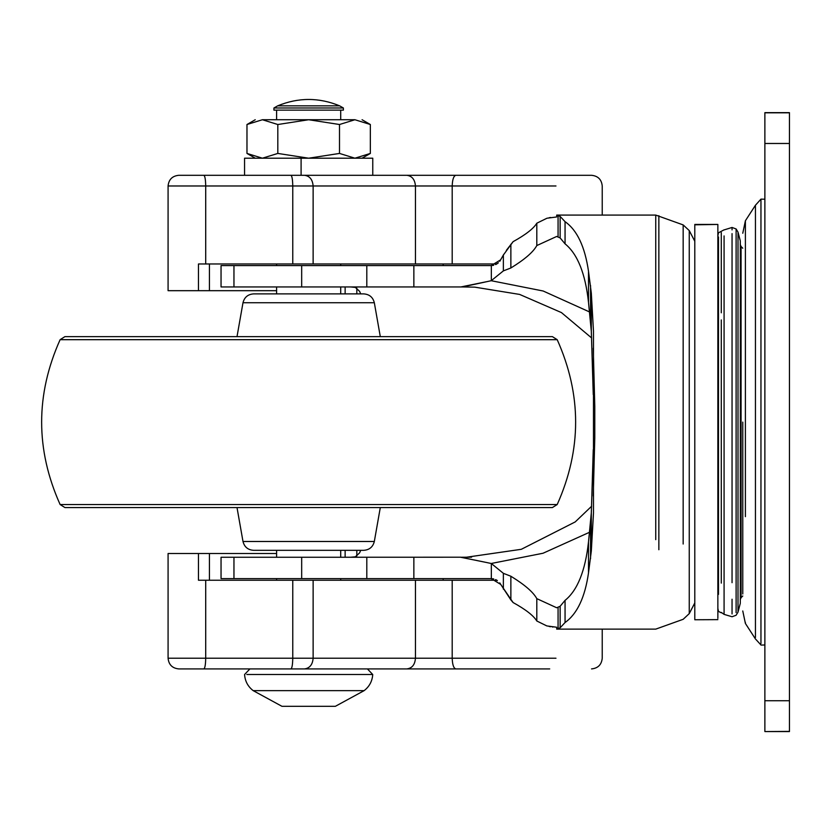 <?xml version="1.0" encoding="UTF-8"?>
<svg xmlns="http://www.w3.org/2000/svg" width="831" height="831" viewBox="0 0 831 831"><rect width="100%" height="100%" fill="white"/><g stroke="black" fill="none" stroke-linecap="round" stroke-linejoin="round"><path stroke-width="1.25" d="M246.817 674.512L372.735 674.512L367.406 668.913L420.787 668.913M549.707 668.913L178.769 668.913C172.308 668.259 168.745 664.696 168.08 658.225L168.08 553.519L198.464 553.519L198.464 580.235L205.704 580.235L205.704 658.225L313.131 658.225C312.581 664.675 309.703 668.228 304.489 668.913L249.913 668.913L244.574 674.512C245.041 681.171 247.908 686.551 253.185 690.644L281.948 706.308L335.371 706.308L364.123 690.644L253.185 690.644M290.912 175.299C292.034 175.975 292.647 179.538 292.761 185.978L292.761 263.978L198.464 263.978L198.464 290.684L168.08 290.684L168.08 185.978C168.745 179.517 172.308 175.954 178.769 175.299L549.707 175.299M420.787 175.299L372.766 175.299L372.766 158.202L244.553 158.202L244.553 175.299L301.092 175.299L301.092 158.202M276.609 553.519L198.464 553.519M198.464 290.684L276.609 290.684M443.016 263.978L443.318 265.577M443.318 578.625L443.016 580.235M496.855 580.235L313.131 580.235L313.131 658.225L415.448 658.225C414.939 664.717 412.062 668.28 406.806 668.913L304.489 668.913M205.704 580.235L313.131 580.235M292.761 263.978L496.855 263.978M276.609 557.258L276.609 550.319L308.654 550.319M276.609 286.944L276.609 293.894L308.935 293.894M320.641 336.628L64.932 336.628L552.376 336.628L557.206 339.682L60.112 339.682L64.932 336.628M361.849 550.319L253.517 550.319C247.898 549.904 244.387 546.954 242.995 541.49L374.324 541.49C372.922 546.954 369.421 549.904 363.801 550.319L361.849 550.319M557.206 339.682C581.773 394.632 581.773 449.581 557.206 504.531L552.376 507.575L64.932 507.575L60.112 504.531C35.484 449.581 35.484 394.632 60.112 339.682M380.297 336.628L374.324 302.723C372.932 297.259 369.421 294.319 363.801 293.894L253.517 293.894C247.898 294.319 244.387 297.259 242.995 302.723L237.012 336.628M760.957 643.589L760.957 199.128L764.873 199.232M760.957 644.96L755.441 638.956L745.397 623.447L742.769 610.962M742.769 422.106L742.769 593.978M764.873 731.394L764.873 112.652L789.45 112.652L789.45 731.56L764.873 731.56L789.45 731.394M717.859 619.646L694.799 619.76L694.799 224.443L717.859 224.443L694.799 224.817M717.859 618.378L717.859 224.817M721.277 583.113L721.277 319.925M718.483 594.394L718.483 236.949M721.277 312.799L721.277 232.566M721.277 612.405L724.081 614.369L724.081 235.921M304.873 286.944L462.42 286.944L491.225 280.712L543.162 291.006L589.636 311.989M460.654 557.258L486.145 562.421L460.654 557.217L311.168 557.258M593.261 394.621L591.319 331.392L588.504 302.318C585.356 273.482 577.545 253.995 565.059 243.836L560.136 237.936L556.697 236.451L536.805 245.561C533.284 252.053 524.641 259.521 510.868 267.977L503.368 270.885L491.225 280.712M560.136 237.936L560.136 216.413L565.059 221.68C577.098 230.125 584.91 246.662 588.504 271.301L591.319 293.187L593.479 331.154L593.479 513.059L591.319 551.026L588.504 572.902C584.982 597.385 577.171 613.922 565.059 622.523L560.136 627.789L560.136 606.266L565.059 600.366C577.493 590.342 585.304 570.855 588.504 541.895L591.319 512.82L593.261 449.592M560.136 606.266L556.697 607.762L536.805 598.642C533.305 592.171 524.662 584.702 510.868 576.236L503.368 573.328L491.339 563.522L486.145 562.421M589.636 532.224L543.048 553.238L491.225 563.491M655.742 539.651L655.742 215.084L683.165 224.91L689.252 230.582L689.252 325.472M560.136 627.789L556.697 629.129L556.697 627.239L546.819 625.92L536.805 620.996C533.564 615.636 525.67 609.487 513.101 602.548L500.719 584.411L491.225 578.625L493.728 578.927M495.66 579.591L497.395 580.589M499.753 582.884L510.868 599.909L510.868 576.236M499.784 261.287L503.368 255.024L513.101 241.665L506.359 250.339M498.392 262.814L495.681 264.611M493.718 265.286L491.225 265.577L500.719 259.791M460.654 286.986L486.145 281.792M591.63 337.968L561.434 312.581L519.624 294.423L474.709 287.142L462.42 286.944M460.769 557.258L471.561 557.186M301.674 557.258L221.046 557.258L221.046 578.625L301.674 578.625L301.674 557.258L335.485 557.258M335.485 286.944L221.046 286.944L221.046 265.577L491.225 265.577M460.769 286.944L466.555 286.944M549.187 626.481L550.6 626.74M552.418 627L552.958 627.052M513.101 602.548L510.868 599.909M550.6 217.473L549.166 217.732M547.162 218.2L556.697 216.964L556.697 215.084L560.136 216.413M503.856 254.224L503.191 255.325M593.261 495.993L594.788 437.854L594.788 406.359L593.261 348.22M491.225 578.625L301.674 578.625M513.101 241.665C525.649 234.737 533.554 228.587 536.805 223.217L546.819 218.293M565.059 243.836L565.059 221.68M565.059 622.523L565.059 600.366M503.368 589.189L503.368 573.328M491.339 578.636L491.339 563.522M491.339 280.681L491.339 265.577M503.368 270.885L503.368 255.024M510.868 267.977L510.868 244.293M536.805 620.996L536.805 598.642M536.805 245.561L536.805 223.217M360.716 550.319L359.594 552.875L355.346 556.812L350.526 557.258M350.526 286.944L355.346 287.401L359.594 291.338L360.716 293.894M262.388 119.737L277.814 124.515L308.654 119.737L262.388 119.737C252.946 119.737 252.946 119.737 262.388 119.737L246.973 124.515L246.973 153.434L262.388 158.202L277.814 153.434L308.654 158.202L339.505 153.434L354.92 158.202L370.346 153.434L370.346 124.515L354.92 119.737L308.654 119.737L339.505 124.515L354.92 119.737C364.373 119.737 364.373 119.737 354.92 119.737L312.633 119.737M276.152 107.988L273.929 107.988L273.929 110.128L343.38 110.128L343.38 107.988L276.152 107.988M306.535 107.988L312.757 107.988M343.38 107.988L339.64 105.849L277.668 105.849L273.929 107.988M306.764 105.849L308.654 105.849M305.569 706.308L335.371 706.308M339.505 153.434L339.505 124.515M277.814 153.434L277.814 124.515M415.448 580.235L415.448 658.225L452.199 658.225C452.428 664.675 453.633 668.228 455.804 668.913M452.199 580.235L452.199 658.225L555.981 658.225M203.844 668.913C204.966 668.228 205.589 664.675 205.704 658.225L168.132 658.225M290.912 668.913C292.034 668.228 292.647 664.675 292.761 658.225L292.761 580.235M602.226 215.084L602.226 185.978C601.571 179.517 598.008 175.954 591.537 175.299L455.804 175.299C453.633 175.975 452.428 179.538 452.199 185.978L168.132 185.978M555.981 185.978L452.199 185.978L452.199 263.978M406.806 175.299C412.02 175.975 414.908 179.538 415.448 185.978L415.448 263.978M304.489 175.299C309.703 175.975 312.581 179.538 313.131 185.978L313.131 263.978M203.844 175.299C204.966 175.975 205.589 179.538 205.704 185.978L205.704 263.978M209.433 553.519L209.433 580.235M209.433 263.978L209.433 290.684M374.324 302.723L242.995 302.723M76.93 504.531L156.467 504.531M557.206 504.531L60.112 504.531M755.441 637.512L755.441 205.247L745.397 220.766L742.769 233.251M745.397 516.664L745.397 220.766M745.397 622.44L745.397 623.447M764.873 143.472L789.45 143.472M764.873 700.741L789.45 700.741M764.873 112.819L789.45 112.819M732.049 229.875L732.049 227.465L724.081 229.917M732.049 582.687L732.049 233.625M732.049 613.943L732.049 599.224M740.296 602.839L740.296 241.198M740.296 582.77L740.296 290.206M736.11 518.731L736.11 612.613M736.11 581.461L736.11 229.117M724.081 614.369L732.049 616.747L736.11 615.252L738.011 612.094L738.011 232.119L736.11 228.961L732.049 227.465M741.075 530.24L741.075 541.23M742.769 595.993L741.075 597.697L741.075 246.506L740.234 244.563M658.858 549.727L658.858 215.686M683.165 544.025L683.165 224.91M694.799 602.942L689.252 613.621L689.252 260.976M233.958 578.625L233.958 557.258M366.803 578.625L366.803 557.258M413.859 578.625L413.859 557.258M558.068 628.828L558.068 607.43M558.068 236.783L558.068 215.374M588.504 302.318L588.504 271.301M588.504 572.902L588.504 541.895M590.55 558.671L590.55 523.395M590.55 320.818L590.55 285.542M591.319 331.392L591.319 293.187M591.319 551.026L591.319 512.82M233.958 286.944L233.958 265.577M301.674 286.944L301.674 265.577M345.135 293.894L345.135 286.955M345.135 557.258L345.135 550.319M356.821 293.894L356.821 288.243M356.821 555.97L356.821 550.319M366.803 286.944L366.803 265.577M413.859 286.944L413.859 265.577M258.296 690.644L364.123 690.644C369.4 686.551 372.278 681.171 372.735 674.512M307.044 674.512L308.654 674.512M602.226 629.129L602.226 658.225C601.571 664.696 598.008 668.259 591.537 668.913M380.297 507.575L374.324 541.49M237.012 507.575L242.995 541.49M764.873 644.981L760.957 645.074M755.441 205.247L760.957 199.128M717.859 608.396L718.483 611.419L721.277 612.8M717.859 235.817L718.483 232.794L724.081 229.844M738.011 612.094L740.296 603.296M738.011 232.119L740.296 240.907M741.075 597.697L740.234 599.65M741.075 246.506L742.769 248.22M556.697 629.129L655.742 629.129L683.165 619.303L689.252 613.621M694.799 241.27L689.252 230.582M466.274 557.258L521.317 549.301L575.197 521.93L591.63 506.235M655.742 215.084L556.697 215.084M340.71 119.737L340.71 110.128M276.609 119.737L276.609 110.128M340.71 263.978L340.71 265.577M340.71 286.955L340.71 293.894M340.71 550.319L340.71 557.258M340.71 578.625L340.71 580.235M276.609 263.978L276.609 265.577M276.609 578.625L276.609 580.235M339.64 105.849C318.99 97.341 298.329 97.341 277.668 105.849M246.973 124.515L255.231 119.737M370.346 124.515L362.077 119.737M246.973 153.434L255.231 158.202M370.346 153.434L362.077 158.202"/></g></svg>
